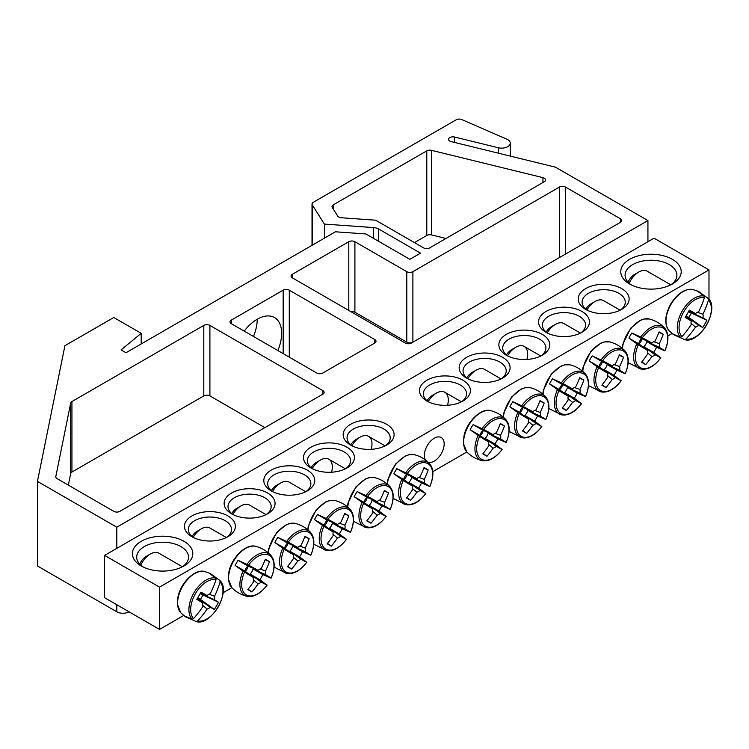 <?xml version="1.0" encoding="UTF-8"?>
<svg xmlns="http://www.w3.org/2000/svg" width="749" height="749" viewBox="0 0 749 749"><rect width="100%" height="100%" fill="white"/><g stroke="black" fill="none" stroke-linecap="round" stroke-linejoin="round"><path stroke-width="1.12" d="M193.392 537.51A21.581 12.461 180 0 1 188.327 529.496A21.581 12.461 180 0 1 201.65 517.98A21.581 12.461 180 0 1 225.177 520.686A21.581 12.461 180 0 1 231.497 529.496A21.581 12.461 180 0 1 226.432 537.51M672.096 333.502L667.846 335.955M466.88 451.984L432.81 471.655M231.844 587.675L223.099 592.731M183.711 615.463L159.546 629.422L104.607 597.702L104.607 555.402L159.546 587.122L708.985 269.912L654.036 238.191L104.607 555.402M227.921 515.93A25.466 14.708 0 0 0 191.903 515.93A25.466 14.708 0 0 0 191.903 536.724A25.466 14.708 0 0 0 227.921 536.724A25.466 14.708 0 0 0 227.921 515.93M267.599 493.02A25.466 14.708 0 0 0 231.581 493.02A25.466 14.708 0 0 0 231.581 513.814A25.466 14.708 0 0 0 267.599 513.814A25.466 14.708 0 0 0 267.599 493.02M346.965 447.2A25.466 14.708 0 0 0 310.947 447.2A25.466 14.708 0 0 0 310.947 467.994A25.466 14.708 0 0 0 346.965 467.994A25.466 14.708 0 0 0 346.965 447.2M585.662 309.384A25.466 14.708 0 0 0 621.679 309.384A25.466 14.708 0 0 0 621.679 288.59A25.466 14.708 0 0 0 585.662 288.59A25.466 14.708 0 0 0 585.662 309.384L585.662 309.384M506.305 355.204A25.466 14.708 0 0 0 542.323 355.204A25.466 14.708 0 0 0 542.323 334.41A25.466 14.708 0 0 0 506.305 334.41A25.466 14.708 0 0 0 506.305 355.204L506.305 355.204M426.939 401.024A25.466 14.708 0 0 0 462.957 401.024A25.466 14.708 0 0 0 462.957 380.23A25.466 14.708 0 0 0 426.939 380.23A25.466 14.708 0 0 0 426.939 401.024L426.939 401.024M629.619 284.011A30.213 17.442 0 0 0 672.359 284.011A30.213 17.442 0 0 0 672.349 259.332A30.213 17.442 0 0 0 629.619 259.332A30.213 17.442 0 0 0 629.619 284.011L629.619 284.011M141.233 565.972A30.213 17.442 0 0 0 183.964 565.972A30.213 17.442 0 0 0 183.964 541.302A30.213 17.442 0 0 0 141.233 541.302A30.213 17.442 0 0 0 141.233 565.972L141.233 565.972M466.618 378.114A25.466 14.708 0 0 0 502.635 378.114A25.466 14.708 0 0 0 502.635 357.32A25.466 14.708 0 0 0 466.618 357.32A25.466 14.708 0 0 0 466.618 378.114L466.618 378.114M545.984 332.294A25.466 14.708 0 0 0 582.001 332.294A25.466 14.708 0 0 0 582.001 311.5A25.466 14.708 0 0 0 545.984 311.5A25.466 14.708 0 0 0 545.984 332.294L545.984 332.294M386.643 424.29A25.466 14.708 0 0 0 350.626 424.29A25.466 14.708 0 0 0 350.626 445.084A25.466 14.708 0 0 0 386.643 445.084A25.466 14.708 0 0 0 386.643 424.29M307.287 470.11A25.466 14.708 0 0 0 271.269 470.11A25.466 14.708 0 0 0 271.269 490.904A25.466 14.708 0 0 0 307.287 490.904A25.466 14.708 0 0 0 307.287 470.11M233.07 514.6A21.581 12.461 180 0 1 228.005 506.586A21.581 12.461 180 0 1 241.337 495.07A21.581 12.461 180 0 1 264.856 497.776A21.581 12.461 180 0 1 271.175 506.586A21.581 12.461 180 0 1 266.12 514.6M272.748 491.69A21.581 12.461 180 0 1 267.693 483.676A21.581 12.461 180 0 1 281.015 472.16A21.581 12.461 180 0 1 304.534 474.866A21.581 12.461 180 0 1 310.863 483.676A21.581 12.461 180 0 1 305.798 491.69M312.436 468.78A21.581 12.461 180 0 1 307.371 460.766A21.581 12.461 180 0 1 320.694 449.25A21.581 12.461 180 0 1 344.222 451.956A21.581 12.461 180 0 1 350.541 460.766A21.581 12.461 180 0 1 345.476 468.78M352.114 445.87A21.581 12.461 180 0 1 347.049 437.856A21.581 12.461 180 0 1 360.381 426.34A21.581 12.461 180 0 1 383.9 429.046A21.581 12.461 180 0 1 390.22 437.856A21.581 12.461 180 0 1 385.164 445.87M587.15 310.18A21.581 12.461 180 0 1 582.095 302.156A21.581 12.461 180 0 1 603.675 289.694A21.581 12.461 180 0 1 625.256 302.156A21.581 12.461 180 0 1 620.2 310.18M547.472 333.09A21.581 12.461 180 0 1 542.407 325.066A21.581 12.461 180 0 1 563.997 312.605A21.581 12.461 180 0 1 585.578 325.066A21.581 12.461 180 0 1 580.512 333.09M507.785 356A21.581 12.461 180 0 1 502.729 347.976A21.581 12.461 180 0 1 524.309 335.515A21.581 12.461 180 0 1 545.899 347.976A21.581 12.461 180 0 1 540.834 356M468.106 378.91A21.581 12.461 180 0 1 463.041 370.886A21.581 12.461 180 0 1 484.631 358.425A21.581 12.461 180 0 1 506.212 370.886A21.581 12.461 180 0 1 501.156 378.91M425.469 459.98A13.997 8.08 -60 0 1 424.365 455.373A13.997 8.08 -60 0 1 430.478 441.292A13.997 8.08 -60 0 1 441.264 437.547A13.997 8.08 -60 0 1 441.638 453.033A13.997 8.08 -60 0 1 428.072 462.152M428.428 401.82A21.581 12.461 180 0 1 423.363 393.796A21.581 12.461 180 0 1 444.953 381.335A21.581 12.461 180 0 1 466.533 393.796A21.581 12.461 180 0 1 461.468 401.82M142.872 566.853A25.897 14.952 180 0 1 136.702 557.162A25.897 14.952 180 0 1 162.599 542.21A25.897 14.952 180 0 1 188.505 557.162A25.897 14.952 180 0 1 182.325 566.853M631.267 284.892A25.897 14.952 180 0 1 625.087 275.192A25.897 14.952 180 0 1 650.984 260.24A25.897 14.952 180 0 1 676.89 275.192A25.897 14.952 180 0 1 670.711 284.892M159.546 587.122L159.546 629.422M708.985 299.385L708.985 269.912M186.847 617.401A24.904 14.381 -60 0 1 185.555 616.792A24.904 14.381 -60 0 1 184.788 616.287A24.904 14.381 -60 0 1 184.17 615.79L192.09 619.226L193.551 618.618A22.845 13.192 -60 0 1 195.395 593.723A22.845 13.192 -60 0 1 216.04 579.679L215.834 578.106L208.887 572.966A24.904 14.381 -60 0 1 209.636 573.247A24.904 14.381 -60 0 1 211.621 574.483M196.135 621.53A24.071 13.894 120 0 1 196.032 621.501L196.135 621.53C211.031 626.773 231.834 590.736 219.85 580.456A24.071 13.894 120 0 0 219.766 580.381L220.084 582.01A22.845 13.192 -60 0 1 218.24 606.915A22.845 13.192 -60 0 1 197.605 620.958L196.032 621.501L187.128 617.494M211.845 574.67L219.85 580.456M193.551 618.618A86.275 65.837 -60 0 0 202.848 606.587A8.557 4.943 -60 0 1 202.848 602.964A86.275 4.344 -145.9 0 1 196.809 599.331A85.742 65.425 -60 0 0 200.957 592.141A86.275 4.344 25.9 0 1 207.127 595.558A8.557 4.943 -60 0 1 210.263 593.742A86.275 65.837 -60 0 0 216.04 579.679M220.084 582.01A86.275 74.516 120 0 1 214.542 596.213A8.557 4.943 -60 0 1 214.542 599.837A86.275 4.344 25.9 0 1 218.493 602.262A85.742 74.057 120 0 1 214.345 609.452A86.275 4.344 -145.9 0 1 210.263 607.242A8.557 4.943 -60 0 1 207.127 609.059A86.275 74.516 120 0 1 197.605 620.958M209.046 594.219L214.542 596.213M140.765 565.205A16.834 9.718 -60 0 1 150.39 553.988A16.834 9.718 -60 0 1 158.807 553.155L182.419 566.787M150.39 553.988L146.121 556.46A10.795 6.235 120 0 0 139.717 564.166M197.539 598.161L210.263 607.242M207.127 609.059L202.651 605.295M202.848 602.964L197.193 598.723M214.542 599.837L200.311 593.358M200.629 592.777L207.127 595.558M218.493 602.262L200.142 593.657M214.345 609.452L200.423 599.434L202.857 595.221M197.717 597.861L200.423 599.434M675.233 335.43A24.904 14.381 -60 0 1 673.173 334.326A24.904 14.381 -60 0 1 672.555 333.82L680.476 337.265L681.946 336.657A22.845 13.192 -60 0 1 683.781 311.753A22.845 13.192 -60 0 1 704.425 297.709L704.219 296.136L697.282 290.996A24.904 14.381 -60 0 1 698.021 291.286A24.904 14.381 -60 0 1 698.845 291.698A24.904 14.381 -60 0 1 700.015 292.513M684.52 339.559A24.071 13.894 120 0 1 684.417 339.531L684.52 339.559C699.416 344.802 720.22 308.766 708.236 298.495A24.071 13.894 120 0 0 708.161 298.411L708.47 300.049A22.845 13.192 -60 0 1 706.635 324.944A22.845 13.192 -60 0 1 685.99 338.988L684.417 339.531L675.514 335.524M700.231 292.7L708.236 298.495M708.47 300.049A86.275 74.516 120 0 1 702.927 314.252A8.557 4.943 -60 0 1 702.927 317.866A86.275 4.344 25.9 0 1 706.878 320.3A85.742 74.057 120 0 1 702.731 327.482A86.275 4.344 -145.9 0 1 698.648 325.281A8.557 4.943 -60 0 1 695.512 327.088A86.275 74.516 120 0 1 685.99 338.988M695.512 327.088L691.037 323.334M681.946 336.657A86.275 65.837 -60 0 0 691.233 324.617A8.557 4.943 -60 0 1 691.233 321.003A86.275 4.344 -145.9 0 1 685.195 317.361A85.742 65.425 -60 0 0 689.352 310.17A86.275 4.344 25.9 0 1 695.512 313.588A8.557 4.943 -60 0 1 698.648 311.781A86.275 65.837 -60 0 0 704.425 297.709M629.151 283.234A16.834 9.718 -60 0 1 630.358 280.912A16.834 9.718 -60 0 1 638.775 272.027A16.834 9.718 -60 0 1 647.192 271.194L670.804 284.826M638.775 272.027L634.506 274.49A10.795 6.235 120 0 0 629.104 280.192A10.795 6.235 120 0 0 628.102 282.204M689.014 310.807L695.512 313.588M697.441 312.249L702.927 314.252M702.927 317.866L688.696 311.387M691.233 321.003L685.578 316.752M685.925 316.19L698.648 325.281M706.878 320.3L688.528 311.687M702.731 327.482L688.808 317.464L691.243 313.26M686.103 315.9L688.808 317.464M470.175 429.757A24.904 14.381 -60 0 1 471.57 427.145A24.904 14.381 -60 0 1 473.134 424.636L483.611 429.42A22.845 13.192 -60 0 1 504.255 419.637A22.845 13.192 -60 0 1 506.099 442.406L497.86 438.905A24.904 14.381 -60 0 1 494.902 444.026L502.055 449.419A22.845 13.192 -60 0 1 481.41 459.203A22.845 13.192 -60 0 1 479.566 436.433L470.175 429.757L479.987 435.422A5.889 3.399 -60 0 1 482.946 430.301L493.142 434.654A8.557 4.943 -60 0 1 496.269 432.847A86.275 65.837 -60 0 0 500.351 423.522A85.742 4.316 25.9 0 1 504.508 425.919A86.275 74.516 120 0 1 500.557 435.319A8.557 4.943 -60 0 1 500.557 438.933A86.275 4.344 25.9 0 1 506.099 442.406L505.781 442.35M500.557 438.933L488.048 433.24A5.889 3.399 -60 0 1 485.09 438.362L494.902 444.026M497.86 438.905L488.048 433.24M483.611 429.42A86.275 4.344 25.9 0 1 493.142 434.654M501.849 449.166L502.055 449.419A86.275 4.344 -145.9 0 1 496.269 446.348A8.557 4.943 -60 0 1 493.142 448.155A86.275 74.516 120 0 1 486.972 456.281A85.742 4.316 -145.9 0 1 482.824 453.885A86.275 65.837 -60 0 0 488.863 445.683A8.557 4.943 -60 0 1 488.863 442.069A86.275 4.344 -145.9 0 1 479.566 436.433M485.09 438.362L496.269 446.348M428.185 401.642A16.834 9.718 -60 0 1 436.405 393.094A16.834 9.718 -60 0 1 444.822 392.261A16.834 9.718 -60 0 1 447.546 405.256M436.405 393.094L432.126 395.566A10.795 6.235 120 0 0 427.033 400.752M488.863 442.069L479.987 435.422M493.142 448.155L488.666 444.4M480.156 435.543A4.831 2.79 120 0 0 483.133 430.375M495.061 433.325L500.557 435.319M486.972 456.281L483.124 453.51M504.508 425.919L500.182 423.971M482.946 430.301L473.134 424.636M509.863 406.847A24.904 14.381 -60 0 1 511.249 404.235A24.904 14.381 -60 0 1 512.822 401.726L523.298 406.51A22.845 13.192 -60 0 1 543.933 396.727A22.845 13.192 -60 0 1 545.778 419.496L537.539 415.995A24.904 14.381 -60 0 1 534.58 421.116L541.733 426.509A22.845 13.192 -60 0 1 521.089 436.293A22.845 13.192 -60 0 1 519.244 413.523L509.863 406.847L519.675 412.512A5.889 3.399 -60 0 1 522.633 407.39L532.82 411.744A8.557 4.943 -60 0 1 535.956 409.937A86.275 65.837 -60 0 0 540.038 400.612A85.742 4.316 25.9 0 1 544.186 403.009A86.275 74.516 120 0 1 540.235 412.409A8.557 4.943 -60 0 1 540.235 416.023A86.275 4.344 25.9 0 1 545.778 419.496L545.459 419.44M540.235 416.023L527.727 410.33A5.889 3.399 -60 0 1 524.768 415.452L534.58 421.116M537.539 415.995L527.727 410.33M523.298 406.51A86.275 4.344 25.9 0 1 532.82 411.744M541.527 426.256L541.733 426.509A86.275 4.344 -145.9 0 1 535.956 423.438A8.557 4.943 -60 0 1 532.82 425.245A86.275 74.516 120 0 1 526.65 433.371A85.742 4.316 -145.9 0 1 522.502 430.975A86.275 65.837 -60 0 0 528.541 422.773A8.557 4.943 -60 0 1 528.541 419.159A86.275 4.344 -145.9 0 1 519.244 413.523M524.768 415.452L535.956 423.438M467.863 378.732A16.834 9.718 -60 0 1 476.083 370.184A16.834 9.718 -60 0 1 484.5 369.351L501.1 378.938M476.083 370.184L471.814 372.656A10.795 6.235 120 0 0 466.721 377.842M528.541 419.159L519.675 412.512M532.82 425.245L528.345 421.49M519.834 412.633A4.831 2.79 120 0 0 522.821 407.465M534.739 410.415L540.235 412.409M526.65 433.371L522.802 430.6M544.186 403.009L539.86 401.061M522.633 407.39L512.822 401.726M549.541 383.937A24.904 14.381 -60 0 1 550.936 381.325A24.904 14.381 -60 0 1 552.5 378.816L562.976 383.6A22.845 13.192 -60 0 1 583.621 373.817A22.845 13.192 -60 0 1 585.465 396.586L577.226 393.085A24.904 14.381 -60 0 1 574.268 398.206L581.411 403.599A22.845 13.192 -60 0 1 560.776 413.382A22.845 13.192 -60 0 1 558.932 390.613L549.541 383.937L559.353 389.602A5.889 3.399 -60 0 1 562.312 384.48L572.508 388.834A8.557 4.943 -60 0 1 575.635 387.027A86.275 65.837 -60 0 0 579.717 377.702A85.742 4.316 25.9 0 1 583.864 380.099A86.275 74.516 120 0 1 579.913 389.499A8.557 4.943 -60 0 1 579.913 393.113A86.275 4.344 25.9 0 1 585.465 396.586L585.147 396.53M579.913 393.113L567.405 387.42A5.889 3.399 -60 0 1 564.456 392.542L574.268 398.206M577.226 393.085L567.405 387.42M562.976 383.6A86.275 4.344 25.9 0 1 572.508 388.834M581.205 403.346L581.411 403.599A86.275 4.344 -145.9 0 1 575.635 400.528A8.557 4.943 -60 0 1 572.508 402.335A86.275 74.516 120 0 1 566.338 410.461A85.742 4.316 -145.9 0 1 562.181 408.065A86.275 65.837 -60 0 0 568.229 399.863A8.557 4.943 -60 0 1 568.229 396.249A86.275 4.344 -145.9 0 1 558.932 390.613M564.456 392.542L575.635 400.528M507.541 355.822A16.834 9.718 -60 0 1 515.761 347.274A16.834 9.718 -60 0 1 524.178 346.441A16.834 9.718 -60 0 1 526.903 359.436M515.761 347.274L511.492 349.746A10.795 6.235 120 0 0 506.399 354.932M568.229 396.249L559.353 389.602M572.508 402.335L568.032 398.58M559.512 389.723A4.831 2.79 120 0 0 562.499 384.555M574.427 387.505L579.913 389.499M566.338 410.461L562.49 407.69M583.864 380.099L579.548 378.151M562.312 384.48L552.5 378.816M589.22 361.027A24.904 14.381 -60 0 1 590.615 358.415A24.904 14.381 -60 0 1 592.178 355.906L602.655 360.69A22.845 13.192 -60 0 1 623.299 350.906A22.845 13.192 -60 0 1 625.143 373.676L616.904 370.175A24.904 14.381 -60 0 1 613.946 375.305L621.099 380.689A22.845 13.192 -60 0 1 600.455 390.472A22.845 13.192 -60 0 1 598.61 367.703L589.22 361.027L599.041 366.692A5.889 3.399 -60 0 1 601.99 361.57L612.186 365.924A8.557 4.943 -60 0 1 615.322 364.117A86.275 65.837 -60 0 0 619.395 354.792A85.742 4.316 25.9 0 1 623.552 357.189A86.275 74.516 120 0 1 619.601 366.589A8.557 4.943 -60 0 1 619.601 370.203A86.275 4.344 25.9 0 1 625.143 373.676L624.825 373.62M619.601 370.203L607.093 364.51A5.889 3.399 -60 0 1 604.134 369.632L613.946 375.305M616.904 370.175L607.093 364.51M602.655 360.69A86.275 4.344 25.9 0 1 612.186 365.924M620.893 380.436L621.099 380.689A86.275 4.344 -145.9 0 1 615.322 377.618A8.557 4.943 -60 0 1 612.186 379.425A86.275 74.516 120 0 1 606.016 387.551A85.742 4.316 -145.9 0 1 601.868 385.155A86.275 65.837 -60 0 0 607.907 376.953A8.557 4.943 -60 0 1 607.907 373.339A86.275 4.344 -145.9 0 1 598.61 367.703M604.134 369.632L615.322 377.618M547.229 332.912A16.834 9.718 -60 0 1 555.449 324.364A16.834 9.718 -60 0 1 563.866 323.531L580.466 333.118M555.449 324.364L551.17 326.836A10.795 6.235 120 0 0 546.077 332.022M607.907 373.339L599.041 366.692M612.186 379.425L607.711 375.67M599.2 366.813A4.831 2.79 120 0 0 602.177 361.645M614.105 364.594L619.601 366.589M606.016 387.551L602.168 384.78M623.552 357.189L619.226 355.241M601.99 361.57L592.178 355.906M628.907 338.117A24.904 14.381 -60 0 1 630.293 335.505A24.904 14.381 -60 0 1 631.866 332.996L642.342 337.78A22.845 13.192 -60 0 1 662.977 327.996A22.845 13.192 -60 0 1 664.822 350.766L656.583 347.264A24.904 14.381 -60 0 1 653.624 352.395L660.777 357.779A22.845 13.192 -60 0 1 640.133 367.562A22.845 13.192 -60 0 1 638.288 344.793L628.907 338.117L638.719 343.782A5.889 3.399 -60 0 1 641.678 338.66L651.864 343.014A8.557 4.943 -60 0 1 655 341.207A86.275 65.837 -60 0 0 659.083 331.882A85.742 4.316 25.9 0 1 663.23 334.279A86.275 74.516 120 0 1 659.279 343.679A8.557 4.943 -60 0 1 659.279 347.293A86.275 4.344 25.9 0 1 664.822 350.766L664.503 350.71M659.279 347.293L646.771 341.6A5.889 3.399 -60 0 1 643.812 346.721L653.624 352.395M656.583 347.264L646.771 341.6M642.342 337.78A86.275 4.344 25.9 0 1 651.864 343.014M660.571 357.526L660.777 357.779A86.275 4.344 -145.9 0 1 655 354.708A8.557 4.943 -60 0 1 651.864 356.515A86.275 74.516 120 0 1 645.694 364.641A85.742 4.316 -145.9 0 1 641.547 362.244A86.275 65.837 -60 0 0 647.585 354.043A8.557 4.943 -60 0 1 647.585 350.429A86.275 4.344 -145.9 0 1 638.288 344.793M643.812 346.721L655 354.708M586.907 310.002A16.834 9.718 -60 0 1 595.127 301.454A16.834 9.718 -60 0 1 603.544 300.621L620.144 310.208M595.127 301.454L590.858 303.925A10.795 6.235 120 0 0 585.765 309.112M647.585 350.429L638.719 343.782M651.864 356.515L647.389 352.76M638.878 343.903A4.831 2.79 120 0 0 641.865 338.735M653.783 341.684L659.279 343.679M645.694 364.641L641.846 361.87M663.23 334.279L658.905 332.331M641.678 338.66L631.866 332.996M393.871 473.817A24.904 14.381 -60 0 1 395.257 471.205A24.904 14.381 -60 0 1 396.83 468.687L407.306 473.48A22.845 13.192 -60 0 1 427.941 463.697A22.845 13.192 -60 0 1 429.786 486.466L421.547 482.965A24.904 14.381 -60 0 1 418.588 488.086L425.741 493.469A22.845 13.192 -60 0 1 405.097 503.262A22.845 13.192 -60 0 1 403.252 480.493L393.871 473.817L403.683 479.482A5.889 3.399 -60 0 1 406.641 474.36L416.828 478.714A8.557 4.943 -60 0 1 419.964 476.907A86.275 65.837 -60 0 0 424.046 467.573A85.742 4.316 25.9 0 1 428.194 469.969A86.275 74.516 120 0 1 424.243 479.379A8.557 4.943 -60 0 1 424.243 482.993A86.275 4.344 25.9 0 1 429.786 486.466L429.467 486.41M424.243 482.993L411.735 477.3A5.889 3.399 -60 0 1 408.776 482.422L418.588 488.086M421.547 482.965L411.735 477.3M407.306 473.48A86.275 4.344 25.9 0 1 416.828 478.714M425.535 493.226L425.741 493.469A86.275 4.344 -145.9 0 1 419.964 490.408A8.557 4.943 -60 0 1 416.828 492.215A86.275 74.516 120 0 1 410.658 500.341A85.742 4.316 -145.9 0 1 406.51 497.945A86.275 65.837 -60 0 0 412.549 489.743A8.557 4.943 -60 0 1 412.549 486.129A86.275 4.344 -145.9 0 1 403.252 480.493M408.776 482.422L419.964 490.408M351.871 445.702A16.834 9.718 -60 0 1 360.091 437.154A16.834 9.718 -60 0 1 368.508 436.321A16.834 9.718 -60 0 1 371.232 449.316M360.091 437.154L355.822 439.616A10.795 6.235 120 0 0 350.729 444.812M412.549 486.129L403.683 479.482M416.828 492.215L412.353 488.46M403.842 479.603A4.831 2.79 120 0 0 406.829 474.435M418.747 477.375L424.243 479.379M410.658 500.341L406.81 497.57M428.194 469.969L423.868 468.022M406.641 474.36L396.83 468.687M354.183 496.727A24.904 14.381 -60 0 1 355.578 494.115A24.904 14.381 -60 0 1 357.142 491.597L367.619 496.39A22.845 13.192 -60 0 1 388.263 486.607A22.845 13.192 -60 0 1 390.107 509.376L381.868 505.875A24.904 14.381 -60 0 1 378.91 510.996L386.063 516.379A22.845 13.192 -60 0 1 365.418 526.173A22.845 13.192 -60 0 1 363.574 503.403L354.183 496.727L363.995 502.392A5.889 3.399 -60 0 1 366.954 497.27L377.15 501.624A8.557 4.943 -60 0 1 380.277 499.817A86.275 65.837 -60 0 0 384.359 490.483A85.742 4.316 25.9 0 1 388.516 492.879A86.275 74.516 120 0 1 384.565 502.289A8.557 4.943 -60 0 1 384.565 505.903A86.275 4.344 25.9 0 1 390.107 509.376L389.789 509.32M384.565 505.903L372.056 500.21A5.889 3.399 -60 0 1 369.098 505.332L378.91 510.996M381.868 505.875L372.056 500.21M367.619 496.39A86.275 4.344 25.9 0 1 377.15 501.624M385.857 516.136L386.063 516.379A86.275 4.344 -145.9 0 1 380.277 513.318A8.557 4.943 -60 0 1 377.15 515.125A86.275 74.516 120 0 1 370.98 523.251A85.742 4.316 -145.9 0 1 366.832 520.855A86.275 65.837 -60 0 0 372.871 512.653A8.557 4.943 -60 0 1 372.871 509.039A86.275 4.344 -145.9 0 1 363.574 503.403M369.098 505.332L380.277 513.318M312.193 468.612A16.834 9.718 -60 0 1 320.413 460.064A16.834 9.718 -60 0 1 328.83 459.231A16.834 9.718 -60 0 1 331.554 472.226M320.413 460.064L316.134 462.526A10.795 6.235 120 0 0 311.041 467.722M372.871 509.039L363.995 502.392M377.15 515.125L372.674 511.37M364.164 502.513A4.831 2.79 120 0 0 367.141 497.345M379.069 500.285L384.565 502.289M370.98 523.251L367.132 520.48M388.516 492.879L384.19 490.932M366.954 497.27L357.142 491.597M314.505 519.637A24.904 14.381 -60 0 1 315.9 517.025A24.904 14.381 -60 0 1 317.464 514.507L327.94 519.3A22.845 13.192 -60 0 1 348.585 509.517A22.845 13.192 -60 0 1 350.42 532.286L342.19 528.785A24.904 14.381 -60 0 1 339.231 533.906L346.375 539.289A22.845 13.192 -60 0 1 325.74 549.083A22.845 13.192 -60 0 1 323.896 526.313L314.505 519.637L324.317 525.302A5.889 3.399 -60 0 1 327.276 520.181L337.471 524.534A8.557 4.943 -60 0 1 340.598 522.727A86.275 65.837 -60 0 0 344.68 513.393A85.742 4.316 25.9 0 1 348.828 515.789A86.275 74.516 120 0 1 344.877 525.199A8.557 4.943 -60 0 1 344.877 528.813A86.275 4.344 25.9 0 1 350.42 532.286L350.111 532.23M344.877 528.813L332.369 523.12A5.889 3.399 -60 0 1 329.42 528.242L339.231 533.906M342.19 528.785L332.369 523.12M327.94 519.3A86.275 4.344 25.9 0 1 337.471 524.534M346.169 539.046L346.375 539.289A86.275 4.344 -145.9 0 1 340.598 536.228A8.557 4.943 -60 0 1 337.471 538.035A86.275 74.516 120 0 1 331.301 546.161A85.742 4.316 -145.9 0 1 327.144 543.765A86.275 65.837 -60 0 0 333.193 535.563A8.557 4.943 -60 0 1 333.193 531.949A86.275 4.344 -145.9 0 1 323.896 526.313M329.42 528.242L340.598 536.228M272.505 491.522A16.834 9.718 -60 0 1 280.725 482.974A16.834 9.718 -60 0 1 289.142 482.141L305.742 491.719M280.725 482.974L276.456 485.436A10.795 6.235 120 0 0 271.363 490.632M333.193 531.949L324.317 525.302M337.471 538.035L332.996 534.28M324.476 525.424A4.831 2.79 120 0 0 327.463 520.255M339.391 523.195L344.877 525.199M331.301 546.161L327.453 543.39M348.828 515.789L344.512 513.842M327.276 520.181L317.464 514.507M274.827 542.538A24.904 14.381 -60 0 1 276.212 539.935A24.904 14.381 -60 0 1 277.785 537.417L288.262 542.21A22.845 13.192 -60 0 1 308.897 532.427A22.845 13.192 -60 0 1 310.741 555.196L302.502 551.695A24.904 14.381 -60 0 1 299.544 556.816L306.697 562.199A22.845 13.192 -60 0 1 286.052 571.993A22.845 13.192 -60 0 1 284.208 549.223L274.827 542.538L284.639 548.212A5.889 3.399 -60 0 1 287.597 543.091L297.784 547.444A8.557 4.943 -60 0 1 300.92 545.637A86.275 65.837 -60 0 0 305.002 536.303A85.742 4.316 25.9 0 1 309.15 538.7A86.275 74.516 120 0 1 305.199 548.109A8.557 4.943 -60 0 1 305.199 551.723A86.275 4.344 25.9 0 1 310.741 555.196L310.423 555.14M305.199 551.723L292.69 546.03A5.889 3.399 -60 0 1 289.732 551.152L299.544 556.816M302.502 551.695L292.69 546.03M288.262 542.21A86.275 4.344 25.9 0 1 297.784 547.444M306.491 561.956L306.697 562.199A86.275 4.344 -145.9 0 1 300.92 559.138A8.557 4.943 -60 0 1 297.784 560.945A86.275 74.516 120 0 1 291.614 569.071A85.742 4.316 -145.9 0 1 287.466 566.675A86.275 65.837 -60 0 0 293.505 558.473A8.557 4.943 -60 0 1 293.505 554.859A86.275 4.344 -145.9 0 1 284.208 549.223M289.732 551.152L300.92 559.138M232.827 514.432A16.834 9.718 -60 0 1 241.047 505.884A16.834 9.718 -60 0 1 249.464 505.051L266.064 514.629M241.047 505.884L236.778 508.346A10.795 6.235 120 0 0 231.684 513.542M293.505 554.859L284.639 548.212M297.784 560.945L293.308 557.19M284.798 548.334A4.831 2.79 120 0 0 287.785 543.165M299.703 546.105L305.199 548.109M291.614 569.071L287.766 566.3M309.15 538.7L304.824 536.752M287.597 543.091L277.785 537.417M235.139 565.448A24.904 14.381 -60 0 1 236.534 562.845A24.904 14.381 -60 0 1 238.098 560.327L248.574 565.12A22.845 13.192 -60 0 1 269.219 555.337A22.845 13.192 -60 0 1 271.063 578.106L262.824 574.605A24.904 14.381 -60 0 1 259.866 579.726L267.009 585.109A22.845 13.192 -60 0 1 246.374 594.903A22.845 13.192 -60 0 1 244.53 572.133L235.139 565.448L244.951 571.122A5.889 3.399 -60 0 1 247.91 566.001L258.105 570.354A8.557 4.943 -60 0 1 261.232 568.547A86.275 65.837 -60 0 0 265.315 559.213A85.742 4.316 25.9 0 1 269.471 561.61A86.275 74.516 120 0 1 265.521 571.019A8.557 4.943 -60 0 1 265.521 574.633A86.275 4.344 25.9 0 1 271.063 578.106L270.745 578.05M265.521 574.633L253.012 568.94A5.889 3.399 -60 0 1 250.054 574.062L259.866 579.726M262.824 574.605L253.012 568.94M248.574 565.12A86.275 4.344 25.9 0 1 258.105 570.354M266.813 584.866L267.009 585.109A86.275 4.344 -145.9 0 1 261.232 582.048A8.557 4.943 -60 0 1 258.105 583.855A86.275 74.516 120 0 1 251.936 591.982A85.742 4.316 -145.9 0 1 247.788 589.585A86.275 65.837 -60 0 0 253.827 581.383A8.557 4.943 -60 0 1 253.827 577.769A86.275 4.344 -145.9 0 1 244.53 572.133M250.054 574.062L261.232 582.048M193.139 537.342A16.834 9.718 -60 0 1 201.369 528.794A16.834 9.718 -60 0 1 209.786 527.961L226.385 537.539M201.369 528.794L197.09 531.256A10.795 6.235 120 0 0 191.997 536.453M253.827 577.769L244.951 571.122M258.105 583.855L253.63 580.101M245.12 571.244A4.831 2.79 120 0 0 248.097 566.075M260.025 569.015L265.521 571.019M251.936 591.982L248.088 589.21M269.471 561.61L265.146 559.662M247.91 566.001L238.098 560.327M231.282 320.132A4.316 2.49 0 0 0 230.018 321.892A4.316 2.49 0 0 0 231.282 323.662L231.282 320.132L283.169 290.172L283.169 353.622M277.879 350.56A34.538 19.942 120 0 0 281.643 333.352A34.538 19.942 120 0 0 274.49 317.539A34.538 19.942 120 0 0 244.202 331.114M289.273 357.142L289.273 290.172A4.316 2.49 0 0 0 283.169 290.172M289.273 290.172L374.743 339.522L374.743 343.042A4.316 2.49 0 0 0 376.007 341.282A4.316 2.49 0 0 0 374.743 339.522M374.743 343.042L322.847 373.002A4.316 2.49 0 0 1 316.743 373.002L231.282 323.662M412.896 342.162L412.896 271.672A4.316 2.49 180 0 1 406.791 271.672L406.791 342.162L354.904 312.202A4.316 2.49 0 0 0 350.738 311.556M412.821 342.209A4.316 2.49 180 0 1 406.791 342.162M312.286 204.908A4.316 2.49 180 0 1 312.024 204.056A4.316 2.49 180 0 1 313.288 202.296L456.16 119.812A4.316 2.49 180 0 1 461.805 119.578L506.839 139.174A8.632 4.981 180 0 1 510.275 143.153A8.632 4.981 180 0 1 498.263 147.74L454.568 137.03A4.316 2.49 0 0 0 448.567 139.323A4.316 2.49 0 0 0 451.198 141.617L555.449 167.167L647.932 220.562L116.816 527.202L37.45 481.382L64.92 345.692L113.764 317.492L141.196 333.333L121.085 349.914L125.972 352.742L335.44 231.797L365.887 233.96L409.843 259.332L420.526 253.171L378.676 229.007A8.632 4.981 0 0 0 373.62 227.584L324.373 224.091L312.286 204.908L312.286 245.166M333.277 209.055L333.277 204.852A4.316 2.49 0 0 0 332.013 206.612A4.316 2.49 0 0 0 332.275 207.464L337.733 216.133A4.316 2.49 0 0 0 341.263 217.753L374.144 220.084A4.316 2.49 180 0 1 376.672 220.796L423.578 247.882A4.316 2.49 0 0 0 429.683 247.882L544.317 181.698A4.316 2.49 0 0 0 545.581 179.938A4.316 2.49 0 0 0 542.95 177.644L542.95 182.484M333.277 204.852L426.78 150.867L426.78 235.458L414.422 242.592M445.983 238.472L431.518 234.924L431.518 150.334A4.316 2.49 0 0 0 426.78 150.867M431.518 150.334L542.95 177.644M264.856 427.632L209.907 395.912L209.907 325.422L322.847 390.622L322.847 394.152L119.868 511.342A4.316 2.49 0 0 1 113.764 511.342L57.046 478.602A4.316 2.49 0 0 1 55.782 476.841A4.316 2.49 0 0 1 55.81 476.551L70.696 403.028L70.696 473.527L68.346 485.127M209.907 395.912A4.316 2.49 0 0 0 203.803 395.912L71.932 472.048L71.932 401.558A4.316 2.49 0 0 0 70.696 403.028M71.932 401.558L203.803 325.422L203.803 395.912M209.907 325.422A4.316 2.49 0 0 0 203.803 325.422M322.847 394.152A4.316 2.49 0 0 0 324.12 392.392A4.316 2.49 0 0 0 322.847 390.622M412.896 271.672L559.409 187.081L559.409 257.572M565.523 254.051L565.523 187.081A4.316 2.49 0 0 0 559.409 187.081M565.523 187.081L620.462 218.802L620.462 222.331A4.316 2.49 0 0 0 621.726 220.562A4.316 2.49 0 0 0 620.462 218.802M620.462 222.331L411.37 343.042A4.316 2.49 0 0 1 405.265 343.042L292.325 277.842L292.325 274.312A4.316 2.49 0 0 0 291.061 276.081A4.316 2.49 0 0 0 292.325 277.842M292.325 274.312L348.8 241.712L348.8 310.442M354.904 312.202L354.904 241.712A4.316 2.49 0 0 0 348.8 241.712M354.904 241.712L406.791 271.672M71.932 472.048A4.316 2.49 0 0 0 70.696 473.527M257.225 319.252L257.225 319.252A34.538 19.942 -60 0 1 253.462 336.47M129.025 611.793L129.025 611.793A8.632 4.981 0 0 1 116.816 611.793L37.45 565.972L37.45 481.382M431.518 234.924A4.316 2.49 0 0 0 426.78 235.458M647.932 220.562L647.932 241.712M324.373 238.191L324.373 224.091M141.196 343.941L141.196 333.333M116.816 548.352L116.816 527.202M180.79 612.804A24.146 13.941 -60 0 1 182.606 586.336A24.146 13.941 -60 0 1 204.617 571.534C195.414 568.482 180.612 582.61 177.962 597.037L177.41 604.387L180.79 612.804L184.797 616.296M215.834 578.106A24.071 13.894 120 0 0 193.897 592.852A24.071 13.894 120 0 0 192.09 619.226M670.992 304.366A24.146 13.941 -60 0 1 693.003 289.573C685.017 288.412 677.555 293.271 670.617 304.15C664.663 315.601 664.185 324.495 669.185 330.833A24.146 13.941 -60 0 1 670.992 304.366M704.219 296.136A24.071 13.894 120 0 0 682.283 310.891A24.071 13.894 120 0 0 680.476 337.265M466.805 451.9A24.146 13.941 -60 0 1 468.621 425.441A24.146 13.941 -60 0 1 490.632 410.639C481.429 407.587 466.627 421.715 463.968 436.143L463.425 443.492L466.805 451.9C471.084 456.281 476.195 459.193 482.15 460.635C488.891 461.749 495.557 458.023 502.148 449.466M478.105 435.459A24.071 13.894 120 0 0 482.15 460.626M506.184 442.462C510.303 432.473 510.191 424.842 505.856 419.562A24.071 13.894 120 0 0 482.038 428.643M503.394 417.212A24.146 13.941 -60 0 1 508.299 402.531A24.146 13.941 -60 0 1 530.311 387.729L524.983 387.739L521.276 389.031L511.558 397.026L503.656 413.233L503.103 416.968M517.784 412.549A24.071 13.894 120 0 0 521.828 437.716M545.871 419.562C549.981 409.572 549.878 401.932 545.544 396.652A24.071 13.894 120 0 0 521.725 405.733M543.072 394.302A24.146 13.941 -60 0 1 547.978 379.621A24.146 13.941 -60 0 1 569.989 364.819L564.662 364.829L560.954 366.121L551.245 374.116L543.334 390.323L542.791 394.058M557.462 389.639A24.071 13.894 120 0 0 561.507 414.815L548.82 408.533M585.549 396.652C589.669 386.662 589.557 379.022 585.222 373.742A24.071 13.894 120 0 0 561.404 382.823M582.759 371.392A24.146 13.941 -60 0 1 587.665 356.711A24.146 13.941 -60 0 1 609.677 341.909L604.34 341.918L600.642 343.211L590.924 351.206L583.012 367.413L582.469 371.148M597.15 366.729A24.071 13.894 120 0 0 601.194 391.905L588.508 385.623M625.228 373.742C629.347 363.752 629.235 356.112 624.9 350.832A24.071 13.894 120 0 0 601.082 359.913M622.438 348.482A24.146 13.941 -60 0 1 627.344 333.801A24.146 13.941 -60 0 1 649.355 318.999L644.028 319.008L640.32 320.3L630.602 328.296L622.7 344.503L622.147 348.238M636.828 343.819A24.071 13.894 120 0 0 640.872 368.995L628.186 362.713M664.915 350.832C669.026 340.842 668.923 333.202 664.588 327.922A24.071 13.894 120 0 0 640.769 337.003M387.402 484.182A24.146 13.941 -60 0 1 392.307 469.501A24.146 13.941 -60 0 1 414.319 454.699L408.991 454.699L405.284 456.001L395.566 463.996L387.664 480.193L387.111 483.938M401.792 479.519A24.071 13.894 120 0 0 405.836 504.686L393.15 498.413M429.879 486.522C433.989 476.533 433.886 468.902 429.552 463.622A24.071 13.894 120 0 0 405.733 472.703M347.723 507.092A24.146 13.941 -60 0 1 352.629 492.411A24.146 13.941 -60 0 1 374.64 477.609L369.304 477.609L365.606 478.911L355.887 486.906L347.976 503.103L347.433 506.848M362.113 502.429A24.071 13.894 120 0 0 366.158 527.596L353.472 521.323M390.192 509.432C394.311 499.443 394.199 491.812 389.864 486.532A24.071 13.894 120 0 0 366.046 495.613M308.036 530.002A24.146 13.941 -60 0 1 312.942 515.312A24.146 13.941 -60 0 1 334.953 500.519L329.626 500.519L325.918 501.821L316.209 509.816L308.298 526.013L307.755 529.758M322.426 525.339A24.071 13.894 120 0 0 326.47 550.506L313.784 544.233M350.513 532.342C354.633 522.353 354.52 514.722 350.186 509.442A24.071 13.894 120 0 0 326.367 518.523M268.357 552.912A24.146 13.941 -60 0 1 273.263 538.222A24.146 13.941 -60 0 1 295.275 523.429L289.947 523.429L286.24 524.731L276.521 532.726L268.619 548.923L268.067 552.668M282.748 548.249A24.071 13.894 120 0 0 286.792 573.416L274.106 567.143M310.835 555.252C314.945 545.263 314.842 537.632 310.507 532.352A24.071 13.894 120 0 0 286.689 541.433M231.769 587.6A24.146 13.941 -60 0 1 233.585 561.132A24.146 13.941 -60 0 1 255.596 546.339C246.393 543.287 231.591 557.415 228.932 571.833L228.389 579.183L231.769 587.6C236.047 591.982 241.159 594.884 247.114 596.326C253.855 597.44 260.521 593.723 267.112 585.156M243.069 571.159A24.071 13.894 120 0 0 247.114 596.326M271.147 578.162C275.267 568.173 275.155 560.542 270.82 555.262A24.071 13.894 120 0 0 247.001 564.343M55.81 477.132L55.81 476.551M454.568 137.03L454.568 142.441M498.263 153.152L498.263 147.74M373.62 238.425L373.62 227.584M378.676 229.007L378.676 241.337M116.816 611.793L116.816 604.743M209.645 573.257L204.617 571.534M698.031 291.286L693.003 289.573M673.182 334.326L669.185 330.833M505.856 419.562C501.633 415.133 496.559 412.156 490.632 410.639M461.421 401.839L444.822 392.261M541.827 426.556C535.235 435.113 528.569 438.839 521.828 437.725L509.142 431.443M545.544 396.652C541.321 392.223 536.247 389.246 530.311 387.729M585.222 373.742C580.999 369.313 575.925 366.336 569.989 364.819M561.507 414.815C568.248 415.929 574.914 412.203 581.514 403.645M540.778 356.028L524.178 346.441M624.9 350.832C620.678 346.403 615.603 343.426 609.677 341.909M601.194 391.905C607.935 393.019 614.601 389.293 621.193 380.735M664.588 327.922C660.365 323.493 655.291 320.516 649.355 318.999M640.872 368.995C647.613 370.109 654.28 366.383 660.871 357.825M429.552 463.622C425.329 459.184 420.255 456.216 414.319 454.699M405.836 504.686C412.577 505.8 419.243 502.083 425.835 493.525M385.108 445.898L368.508 436.321M389.864 486.532C385.641 482.094 380.567 479.126 374.64 477.609M366.158 527.596C372.899 528.71 379.565 524.993 386.156 516.426M345.429 468.808L328.83 459.231M350.186 509.442C345.963 505.004 340.889 502.036 334.953 500.519M326.47 550.506C333.211 551.62 339.877 547.903 346.478 539.336M310.507 532.352C306.285 527.914 301.21 524.946 295.275 523.429M286.792 573.416C293.533 574.53 300.199 570.813 306.79 562.246M270.82 555.262C266.597 550.824 261.523 547.856 255.596 546.339M510.275 143.153L510.275 156.101M312.024 204.056L312.024 245.316"/></g></svg>

